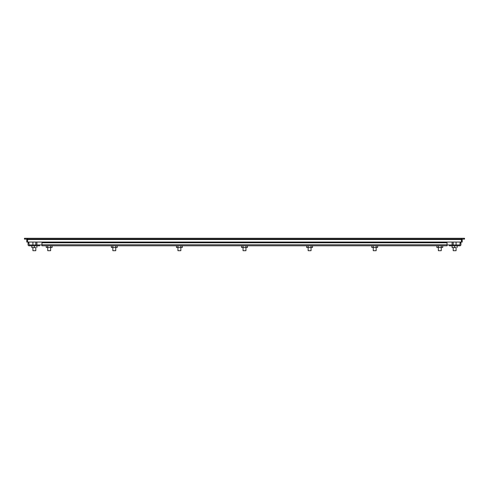 <?xml version="1.0" encoding="UTF-8"?>
<svg xmlns="http://www.w3.org/2000/svg" width="489" height="489" viewBox="0 0 489 489"><rect width="100%" height="100%" fill="white"/><g stroke="black" fill="none" stroke-linecap="round" stroke-linejoin="round"><path stroke-width="0.73" d="M50.63 242.055L50.63 242.782M50.63 247.593L50.63 250.704L47.739 250.704L47.739 247.593M47.739 242.055L47.739 242.782M32.916 250.704L35.807 250.704L35.807 247.593L32.916 247.593L32.916 250.704M115.734 242.055L115.734 242.782M115.734 247.593L115.734 250.704L112.843 250.704L112.843 247.593M112.843 242.055L112.843 242.782M180.838 242.055L180.838 242.782M180.838 247.593L180.838 250.704L177.941 250.704L177.941 247.593M177.941 242.055L177.941 242.782M245.943 242.055L245.943 242.782M245.943 247.593L245.943 250.704L243.045 250.704L243.045 247.593M243.045 242.055L243.045 242.782M311.047 242.055L311.047 242.782M311.047 247.593L311.047 250.704L308.149 250.704L308.149 247.593M308.149 242.055L308.149 242.782M376.151 242.055L376.151 242.782M376.151 247.593L376.151 250.704L373.254 250.704L373.254 247.593M373.254 242.055L373.254 242.782M441.249 242.055L441.249 242.782M441.249 247.593L441.249 250.704L438.358 250.704L438.358 247.593M438.358 242.055L438.358 242.782M453.193 250.704L456.084 250.704L456.084 247.593L453.193 247.593L453.193 250.704M35.624 247.593L33.093 247.593L35.624 247.593M31.828 247.593L33.093 247.593L31.828 247.593M31.828 245.784L36.895 245.784M36.895 247.489L36.895 245.888M34.358 247.489L34.358 245.888M31.828 247.489L31.828 245.888L33.093 245.784L31.828 245.888M51.718 245.784L52.109 245.888L51.376 245.784L52.109 245.888L52.109 247.489L46.259 247.489L52.109 247.489M46.651 245.784L51.376 245.784M46.259 245.888L46.259 247.489M47.72 245.888L47.72 247.489M50.648 245.888L50.648 247.489M116.816 245.784L117.213 245.888L116.48 245.784L117.213 245.888L117.213 247.489L111.364 247.489L117.213 247.489M111.755 245.784L116.48 245.784M111.364 245.888L111.364 247.489M112.825 245.888L112.825 247.489M115.746 245.888L115.746 247.489M181.92 245.784L182.311 245.888L181.584 245.784L182.311 245.888L182.311 247.489L176.468 247.489L182.311 247.489M176.859 245.784L181.584 245.784M176.468 245.888L176.468 247.489M177.929 245.888L177.929 247.489M180.851 245.888L180.851 247.489M247.024 245.784L247.416 245.888L246.688 245.784L247.416 245.888L247.416 247.489L241.572 247.489L247.416 247.489M241.963 245.784L246.688 245.784M241.572 245.888L241.572 247.489M243.033 245.888L243.033 247.489M245.955 245.888L245.955 247.489M312.129 245.784L312.52 245.888L311.793 245.784L312.52 245.888L312.52 247.489L306.676 247.489L312.52 247.489M307.068 245.784L311.793 245.784M306.676 245.888L306.676 247.489M308.137 245.888L308.137 247.489M311.059 245.888L311.059 247.489M377.233 245.784L377.624 245.888L376.897 245.784L377.624 245.888L377.624 247.489L371.781 247.489L377.624 247.489M372.172 245.784L376.897 245.784M371.781 245.888L371.781 247.489M373.241 245.888L373.241 247.489M376.163 245.888L376.163 247.489M442.337 245.784L442.728 245.888L441.995 245.784L442.728 245.888L442.728 247.489L436.879 247.489L442.728 247.489M437.276 245.784L441.995 245.784M436.879 245.888L436.879 247.489M438.346 245.888L438.346 247.489M441.267 245.888L441.267 247.489M455.907 247.593L453.376 247.593L455.907 247.593M452.105 247.593L453.376 247.593L452.105 247.593M452.105 245.784L457.172 245.784M457.172 247.489L457.172 245.888M454.642 247.489L454.642 245.888M452.105 247.489L452.105 245.888L453.376 245.784L452.105 245.888M462.166 239.127L462.233 242.055L461.402 242.055L461.402 239.549L461.402 242.055L27.598 242.055L27.635 239.372M27.69 239.127L27.598 239.549L26.767 239.549L26.767 242.055L27.598 242.055L27.598 239.549L461.402 239.549L461.31 239.127M462.233 239.549L461.402 239.549M26.767 239.549L26.834 239.127M452.105 242.055L452.105 244.952L447.044 244.952M41.956 244.952L36.895 244.952L36.895 242.055M41.956 245.784L447.044 245.784L447.044 244.769L41.956 244.769L41.956 245.784M447.044 244.769L447.044 242.782L41.956 242.782L41.956 244.769M449.36 244.952L449.36 245.784L459.917 245.784A1.021 1.021 0 0 0 460.938 244.769L460.938 242.782L460.1 242.782L459.917 244.952L452.105 244.952M36.895 244.952L29.083 244.952L28.9 242.782L28.062 242.782L28.062 244.769A1.021 1.021 0 0 0 29.083 245.784L39.64 245.784L39.64 244.952M27.598 238.296L27.598 239.127L24.45 239.127L24.45 238.296L464.55 238.296L464.55 239.127L461.402 239.127L461.402 238.296M27.598 239.127L461.402 239.127M32.916 242.055L32.916 244.952M35.807 242.055L35.807 244.952M453.193 242.055L453.193 244.952M456.084 242.055L456.084 244.952"/></g></svg>
